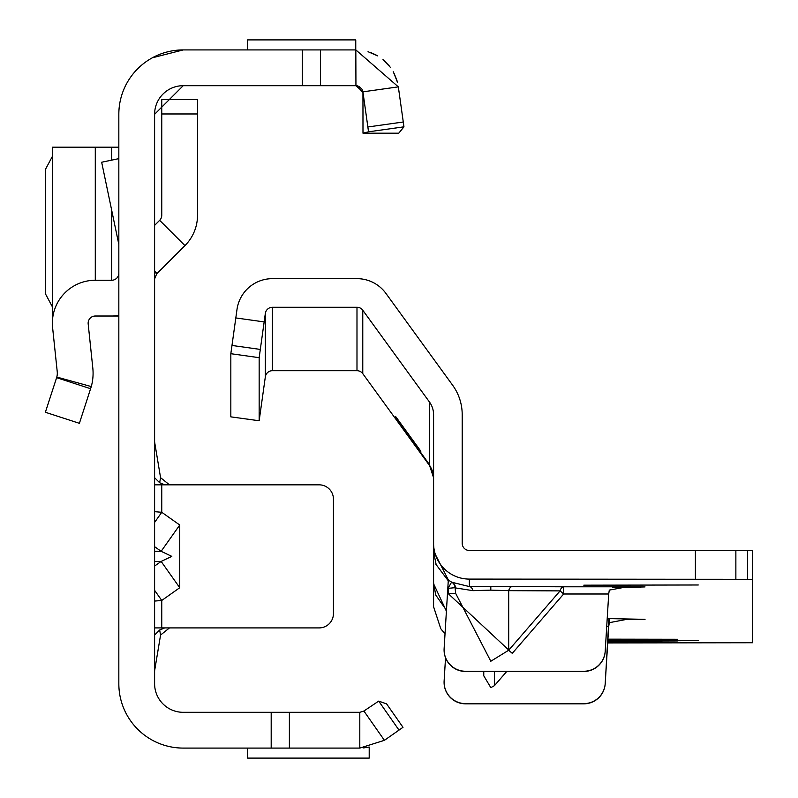 <?xml version="1.0" encoding="UTF-8"?>
<svg xmlns="http://www.w3.org/2000/svg" width="798" height="798" viewBox="0 0 798 798"><rect width="100%" height="100%" fill="white"/><g stroke="black" fill="none" stroke-linecap="round" stroke-linejoin="round"><path stroke-width="1.2" d="M154.603 522.411L161.755 512.286L154.603 511.668M154.603 546.69L161.146 551.308L171.809 556.376L161.146 561.433L179.75 587.727L179.75 525.014L161.755 512.286L161.755 484.835L154.603 484.835M399 730.11L378.701 701.113L386.591 703.876L403 727.307L384.417 740.325L359.798 748.085L183.221 748.085A64.379 64.379 0 0 1 118.832 683.706L118.832 114.294A64.379 64.379 0 0 1 183.221 49.915L355.828 49.915L355.938 85.685M378.701 701.113L363.898 711.028L359.798 712.315L183.221 712.315A28.618 28.618 0 0 1 154.603 683.706L154.603 114.294A28.618 28.618 0 0 1 183.221 85.685L154.603 114.294M154.603 271.779L156.697 273.874L184.946 245.614A42.922 42.922 0 0 0 197.525 215.27L197.525 99.66L161.755 99.66L161.755 113.964L197.525 113.964M154.603 627.906L319.14 627.906A14.304 14.304 0 0 0 333.444 613.602L333.444 499.139A14.304 14.304 0 0 0 319.14 484.835L164.727 484.835L169.485 484.835L160.568 477.683L154.603 441.912M160.568 635.058L159.66 630.001L164.727 627.906L169.485 627.906L160.568 635.058L154.603 670.829M154.603 601.074L161.755 600.455L154.603 590.33M154.603 477.683L159.66 482.74L164.727 484.835L161.755 484.835M384.417 740.325L363.898 711.028M359.798 748.085L359.798 712.315M247.599 748.085L247.599 758.1L369.205 758.1L369.205 747.038L363.639 747.916M271.19 748.085L271.19 712.315M159.66 482.74L160.568 477.683M159.66 630.001L154.603 635.058M154.603 551.308L161.146 551.308L179.75 525.014M156.697 273.874L154.603 278.931M154.603 225.385L159.66 220.328L184.946 245.614M161.755 113.964L161.755 215.27A7.152 7.152 0 0 1 159.66 220.328M183.221 49.915L152.348 57.795M141.475 65.276L138.373 68.099M362.92 91.84L398.332 86.862L403.279 122.004L403.958 126.832L368.536 131.81L362.92 91.84L355.828 85.685L302.272 85.685L302.272 49.915M359.19 86.523L361.993 89.226L362.95 92.329L362.99 133.196L398.751 133.196L403.958 126.832L403.628 124.508M398.332 86.862L355.828 49.915M183.221 85.685L302.272 85.685M355.758 49.915L355.758 39.9L247.599 39.9L247.599 49.915M118.832 315.419A42.922 42.922 0 0 1 111.68 316.018L95.291 316.018A7.152 7.152 0 0 0 88.179 323.918L92.807 368.018A50.075 50.075 0 0 1 91.281 386.571L56.798 377.055A14.304 14.304 0 0 0 57.237 371.748L52.608 327.659A42.922 42.922 0 0 1 95.291 280.258L111.68 280.258L111.68 210.193M118.832 273.096A7.152 7.152 0 0 1 111.68 280.258M90.633 388.726L56.618 377.673L45.376 412.267L79.391 423.319L91.281 386.571M56.618 377.673L56.798 377.055M118.832 244.457L101.665 162.233L118.832 158.642M118.832 316.018L111.68 316.018M52.967 316.018L52.369 316.018L52.369 147.201L95.291 147.201L95.291 280.258M111.68 160.139L111.68 147.201L118.832 147.201M111.68 147.201L95.291 147.201M52.369 156.438L45.376 169.505L45.376 293.714L52.369 306.791M362.98 93.087L357.364 85.855L355.828 85.685L357.404 85.855L355.828 85.685L357.364 85.855L362.98 92.837M362.99 133.196L368.536 131.81M371 52.688L376.048 54.972L371 52.688M384.486 60.877L389.284 65.955L384.486 60.877M394.312 73.825L397.035 80.807L394.312 73.825M396.566 79.301L393.205 71.73L396.566 79.301M388.915 65.496L383.269 59.83L388.915 65.496M375.599 54.733L370.222 52.399L375.599 54.733M368.038 51.69L377.673 55.89L368.038 51.69M383 59.611L390.272 67.222L383 59.611M393.643 72.528L397.384 82.074L393.643 72.528M607.867 640.315L698.26 640.644L607.827 640.964M607.767 641.911L677.512 642.011L607.757 642.121M607.936 639.158L677.512 639.268L607.926 639.368M472.925 590.66A7.152 3.97 89.7 0 0 469.354 586.57L512.276 586.57A7.152 3.97 -89.7 0 0 508.695 590.66L490.81 590.141L472.925 590.66L455.588 587.936A7.152 7.042 117.1 0 0 452.007 582.291L469.354 586.57L469.354 579.089A35.77 35.77 180 0 1 433.583 543.318L433.583 550.969L448.316 579.897L444.127 648.485A21.456 21.456 -0 0 0 465.543 671.258L583.797 671.258A21.456 21.456 -0 0 0 605.213 651.108L608.714 593.951L605.213 651.108M506.74 671.457L494.391 685.711L490.81 687.627L483.768 675.806L483.379 671.457M512.276 586.57L563.657 586.799L563.657 594.001L512.276 653.343L448.546 593.912L455.588 593.243L490.81 661.253L508.695 650.23L508.695 590.66L560.086 590.889L563.657 594.001L608.704 594.001L609.303 590.101L627.158 586.799L645.033 586.919L612.655 587.697M583.807 585.183L698.26 584.984L583.807 585.183M607.707 642.949L752.624 642.739L752.624 579.298L469.354 579.089M607.218 618.56L645.033 619.348L626.201 619.467L609.303 622.679L608.704 626.57L606.739 626.37M445.533 657.761L444.127 680.864A21.456 21.456 180 0 0 465.543 703.627L583.797 703.627A21.456 21.456 180 0 0 605.213 683.477L608.704 626.57M605.213 683.677A21.456 21.456 180 0 1 583.797 703.826L465.543 703.826A21.456 21.456 180 0 1 444.087 682.27M446.401 611.198L433.583 583.767L433.583 551.877L433.583 582.859L435.708 594.999L446.461 610.32M445.045 633.422A35.77 35.77 -0 0 1 440.755 628.664L433.583 606.749L433.593 583.767M752.624 579.298L752.624 550.69L469.354 550.48A7.152 7.152 180 0 1 462.202 543.318L462.202 414.651A50.075 50.075 -0 0 0 452.636 385.225L385.913 293.395A35.77 35.77 -0 0 0 356.985 278.652L272.417 278.652A35.77 35.77 -0 0 0 236.996 309.444L230.831 353.704L230.831 416.855L259.16 420.755L265.335 376.856A7.152 7.152 180 0 1 272.417 370.691L356.985 370.691A7.152 7.152 180 0 1 362.771 373.644L429.484 465.473A21.456 21.456 180 0 1 433.583 478.082M608.934 618.57L605.213 683.477M448.316 579.956A35.77 35.77 180 0 0 451.598 582.091L448.057 588.345L455.099 587.687L455.588 593.243L455.099 587.687A7.152 7.042 117.9 0 0 451.598 582.091L452.007 582.291M444.087 649.901A21.456 21.456 -0 0 0 465.543 671.457L583.797 671.457A21.456 21.456 -0 0 0 605.213 651.308M433.583 477.763L429.484 465.194L395.569 417.873L395.569 416.426L420.795 451.149L420.795 452.596L429.484 464.645L433.583 477.304M362.771 373.644L362.771 310.213L429.484 402.042L429.484 464.645M433.593 551.877L433.583 414.651A21.456 21.456 -0 0 0 429.484 402.042M362.771 310.213A7.152 7.152 -0 0 0 356.985 307.27L272.417 307.27A7.152 7.152 -0 0 0 265.335 313.424L259.16 357.684L259.16 420.755M259.16 357.684L230.831 353.704M436.017 563.917L433.583 551.877M448.267 580.774L435.708 564.026M609.303 618.57L609.303 622.679M512.276 653.343L508.695 650.23L560.086 590.889A7.152 3.97 -89.7 0 1 563.657 586.799L627.158 586.799M154.603 566.051L161.146 561.433L154.603 561.433M161.755 627.906L161.755 600.455L179.75 587.727M289.385 748.085L289.385 712.315M154.603 271.051L157.066 273.505M403.279 122.004L367.858 126.982M320.467 49.915L320.467 85.685M490.81 586.52L490.81 590.141M483.768 675.806L483.768 671.457M627.158 619.467L625.273 619.467M448.546 593.912L448.057 588.345A42.922 42.922 180 0 1 447.808 588.206M356.985 307.27L356.985 370.691M272.417 370.691L272.417 307.27M265.335 313.424L265.335 376.856M407.409 434.621L408.386 433.913M395.569 417.873L396.287 417.354M397.494 420.646L398.292 420.077M260.298 349.424L231.959 345.444M264.138 321.913L235.809 317.933M640.515 587.438L640.515 586.839M695.397 579.089L695.397 550.48M735.866 579.208L735.866 550.59M747.566 579.288L747.566 550.67M494.391 685.711L494.391 671.457M52.369 316.018L52.369 147.201M362.95 92.329L362.99 93.316M357.404 85.855L358.033 86.024"/></g></svg>
